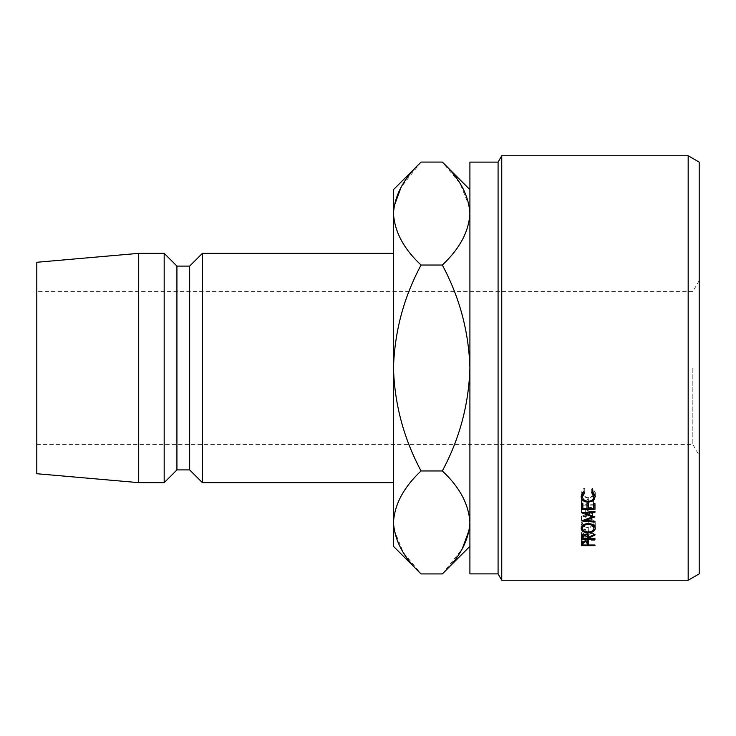 <?xml version="1.0" encoding="UTF-8"?>
<svg xmlns="http://www.w3.org/2000/svg" width="736" height="736" viewBox="0 0 736 736"><rect width="100%" height="100%" fill="white"/><g stroke="black" fill="none" stroke-linecap="round" stroke-linejoin="round"><path stroke-width="0.55" stroke-dasharray="3.68 2.76" d="M699.2 573.878L699.2 162.122M692.834 368L692.834 444.434L692.834 368M36.8 262.274L36.8 473.726M688.169 155.756L688.169 580.244M498.079 162.122L498.079 573.878M501.75 580.244L501.75 155.756M469.908 162.122L469.908 368C468.804 331.605 459.604 297.28 442.318 265.034C459.568 249.007 468.758 231.849 469.908 213.55L469.908 368L469.908 213.55M393.475 546.342L393.475 189.658M202.4 253.35L202.4 482.65M189.658 266.092L189.658 469.908M176.925 266.092L176.925 469.908M164.183 253.35L164.183 482.65M138.708 253.35L138.708 482.65M394.045 206.448L393.475 213.55C394.533 231.638 403.724 248.796 421.066 265.034C403.77 297.353 394.57 331.678 393.475 368C394.588 404.395 403.779 438.72 421.066 470.966C403.825 486.993 394.625 504.151 393.475 522.45M394.045 529.552L403.218 552.322L421.066 573.924M421.066 162.076L401.092 187.22M469.338 206.448L460.166 183.678L442.318 162.076M469.338 529.552L469.908 522.45C468.85 504.362 459.66 487.204 442.318 470.966C459.614 438.647 468.814 404.322 469.908 368L469.908 573.878M442.318 573.924L462.291 548.78M442.318 470.966L421.066 470.966M442.318 265.034L421.066 265.034M594.964 540.325L581.477 540.325L581.679 537.234L585.092 535.799L588.515 537.298L588.736 544.465L588.736 539.166L588.736 539.681L594.964 539.681L594.964 544.999L594.964 539.681M581.679 542.469L581.679 537.234M585.092 540.988L585.092 535.799M588.515 542.533L588.515 537.298M588.736 544.999L588.736 539.681M581.477 544.198L581.477 540.325M587.356 539.681L587.383 541.429L587.383 538.412L585.102 536.47L582.866 538.356L582.866 539.681L587.356 539.681L587.356 544.999M585.102 541.687L585.102 536.47M582.866 544.999L582.866 539.681M582.866 541.402L582.866 538.356M584.761 492.697L584.761 488.952L582.516 492.761C582.746 495.549 584.651 497.067 588.23 497.315C591.836 497.048 593.731 495.512 593.924 492.697L591.68 488.952L592.48 488.115L595.304 492.697L594.946 494.629M588.23 501.317L588.23 497.315M591.68 492.697L591.68 488.952M592.48 491.832L592.48 488.115M595.304 496.552L595.304 492.697M593.924 496.156L588.138 498.235L582.516 496.101M592.949 499.33L592.949 496.938M588.138 501.317L588.138 498.235M581.504 494.61L581.136 492.706L583.952 488.115L584.761 488.952M581.136 496.561L581.136 492.706M583.952 491.832L583.952 488.115M588.211 523.544L588.211 518.871C592.544 519.147 594.909 520.674 595.304 523.452L594.292 525.808M595.304 528.264L595.304 523.452M593.924 526.139L588.276 527.887L582.516 526.148M588.276 532.836L588.276 527.887M582.148 525.817L581.136 523.526C581.477 520.702 583.841 519.156 588.211 518.871M581.136 528.338L581.136 523.526M582.516 523.48C582.811 525.725 584.734 526.948 588.276 527.142C591.772 526.93 593.658 525.716 593.924 523.48C593.685 521.18 591.781 519.91 588.211 519.671C584.688 519.929 582.783 521.198 582.516 523.48L582.516 525.449M588.276 527.142L588.276 532.064M593.924 523.48L593.924 525.458M588.211 519.671L588.211 524.363M588.736 538.651L588.736 533.536L594.964 533.536L594.964 538.651L594.964 534.226L581.477 534.226L581.661 530.877L585.083 529.248C587.687 529.478 588.91 530.426 588.736 532.091L594.964 529.147L594.964 534.134L594.964 529.147M581.661 535.909L581.661 530.877M585.083 534.235L585.083 529.248M588.736 537.17L588.736 532.091M594.964 530.049L588.736 532.965L588.736 538.071M588.736 533.536L588.736 532.965M594.964 534.226L594.964 533.536M581.477 537.768L581.477 534.226M587.356 533.536L587.374 532.091L585.083 529.975L582.866 532.064L582.866 533.536L587.356 533.536L587.356 538.651M585.083 534.989L585.083 529.975M582.866 538.651L582.866 533.536M582.866 534.704L582.866 532.064M581.477 499.523L581.477 503.59L581.477 499.523L582.866 499.523L582.866 503.59L582.866 499.523M582.866 508.447L582.866 504.234L587.006 504.234L587.006 508.447M587.006 499.523L587.006 503.59L587.006 499.523L588.395 499.523L588.395 503.59L588.395 499.523M588.395 508.447L588.395 504.234L593.575 504.234L593.575 508.447M593.575 499.523L593.575 503.59L593.575 499.523L594.964 499.523L594.964 503.59L594.964 499.523M594.964 509.358L594.964 505.117M593.575 505.117L588.395 505.117M587.006 505.117L582.866 505.117M581.477 509.358L581.477 505.117M594.964 516.948L594.964 512.477L585.24 515.816L585.24 519.46M594.964 512.477L594.964 516.755M585.258 508.889L594.964 512.293L594.964 507.969L585.258 508.889L585.258 513.24M594.964 507.969L594.964 511.41M594.964 522.128L594.964 517.5L581.477 516.304L592.544 512.394L581.477 508.383L581.477 512.725M581.477 508.383L594.964 507.104M581.477 508.502L581.477 512.854M592.544 512.394L592.544 515.89M581.477 516.194L581.477 520.775M581.477 516.304L581.477 520.895M594.964 517.5L594.964 521.281M585.24 515.816L594.964 516.681M587.374 534.722L587.374 532.1L587.374 534.722M36.8 444.434L692.834 444.434L699.2 455.464M699.2 280.536L692.834 291.566L36.8 291.566"/><path stroke-width="1.1" d="M688.169 155.756L699.2 162.122L699.2 573.878L688.169 580.244L688.169 155.756L501.75 155.756L501.75 580.244L688.169 580.244M469.908 189.658L442.318 162.076C459.568 178.103 468.758 195.261 469.908 213.55C468.85 231.638 459.66 248.796 442.318 265.034C459.614 297.353 468.814 331.678 469.908 368L469.908 573.878L498.079 573.878L498.079 162.122L501.75 155.756M469.908 546.342L442.318 573.924C459.66 557.686 468.85 540.528 469.908 522.45C468.758 504.151 459.568 486.993 442.318 470.966C459.604 438.72 468.804 404.395 469.908 368L469.908 162.122L498.079 162.122M202.4 253.35L189.658 266.092L189.658 469.908L202.4 482.65L202.4 253.35L393.475 253.35M189.658 469.908L176.925 469.908L176.925 266.092L164.183 253.35L138.708 253.35L138.708 482.65L36.8 473.726L36.8 262.274L138.708 253.35M176.925 469.908L164.183 482.65L164.183 253.35M393.475 522.45C394.533 504.362 403.724 487.204 421.066 470.966C403.77 438.647 394.57 404.322 393.475 368L393.475 546.342L421.066 573.924C403.825 557.897 394.625 540.739 393.475 522.45L394.045 529.552M442.318 265.034L421.066 265.034C403.779 297.28 394.588 331.605 393.475 368L393.475 213.55C394.533 195.472 403.724 178.314 421.066 162.076L442.318 162.076M421.066 162.076L393.475 189.658L393.475 213.55C394.625 231.849 403.825 249.007 421.066 265.034M401.092 187.22L394.045 206.448M469.908 213.55L469.338 206.448M462.291 548.78L469.338 529.552M442.318 573.924L421.066 573.924M442.318 470.966L421.066 470.966M594.964 522.128L581.477 520.895L592.544 516.856L581.477 512.725L594.964 511.41L594.964 512.302L585.258 513.24L594.964 516.948L585.24 520.389L594.964 521.281L594.964 522.128L594.964 521.281M594.964 512.302L594.964 511.41M581.477 503.59L582.866 503.59L582.866 508.447L587.006 508.447L587.006 503.59L588.395 503.59L588.395 508.447L593.575 508.447L593.575 503.59L594.964 503.59L594.964 509.358L581.477 509.358L581.477 503.59L581.477 505.117L582.866 505.117M588.736 538.071L588.736 538.651L594.964 538.651L594.964 539.368L581.477 539.368L581.661 535.909L585.083 534.235C587.696 534.483 588.91 535.458 588.736 537.17L594.964 534.134L594.964 535.054L588.736 538.071L588.736 537.17M588.211 523.544C592.544 523.82 594.909 525.394 595.304 528.264C594.946 531.07 592.6 532.588 588.276 532.836C583.942 532.634 581.56 531.134 581.136 528.338C581.477 525.43 583.832 523.83 588.211 523.544L588.211 524.363C584.678 524.63 582.783 525.946 582.516 528.292C582.802 530.601 584.724 531.861 588.276 532.064C591.772 531.852 593.658 530.592 593.924 528.292C593.685 525.918 591.79 524.612 588.211 524.363M584.761 492.697L582.516 496.625C582.746 499.496 584.66 501.06 588.23 501.317C591.836 501.041 593.731 499.459 593.924 496.561L591.68 492.697L592.48 491.832L595.304 496.552L592.949 500.931L588.138 502.256C583.768 501.952 581.431 500.048 581.136 496.561L583.952 491.832L584.761 492.697M581.477 544.198L581.679 542.469L585.092 540.988L588.515 542.533L588.736 544.999L594.964 544.999L594.964 545.661L581.477 545.661L581.477 544.198L581.477 545.661M594.964 545.661L594.964 544.999M585.102 541.687L582.866 543.628L582.866 544.999L587.356 544.999L587.383 543.683L585.102 540.988M587.383 543.674L587.383 541.429L587.383 543.674M582.866 543.628L582.866 541.402M582.516 496.625L582.516 492.761M593.924 496.561L593.924 492.697M594.946 494.629L593.924 496.156M592.949 500.931L592.949 499.33M588.138 502.256L588.138 501.317M582.516 496.101L581.504 494.61M588.276 532.836L588.276 532.064M593.924 525.458L593.924 528.292M582.516 525.449L582.516 528.292M594.964 535.054L594.964 534.134M594.964 539.368L594.964 538.651M581.477 539.368L581.477 537.768M585.083 534.989L582.866 537.142L582.866 538.651L587.356 538.651L587.374 537.179L585.083 534.989L585.083 534.235M582.866 537.142L582.866 534.704M582.866 504.234L582.866 503.59M587.006 504.234L587.006 503.59M588.395 504.234L588.395 503.59M593.575 504.234L593.575 503.59M593.575 505.117L594.964 505.117L594.964 503.59M588.395 505.117L587.006 505.117M585.24 519.46L585.24 520.389M585.258 512.357L585.258 513.24M592.544 515.89L592.544 516.856M189.658 266.092L176.925 266.092M164.183 482.65L138.708 482.65M393.475 482.65L202.4 482.65M498.079 573.878L501.75 580.244"/></g></svg>
